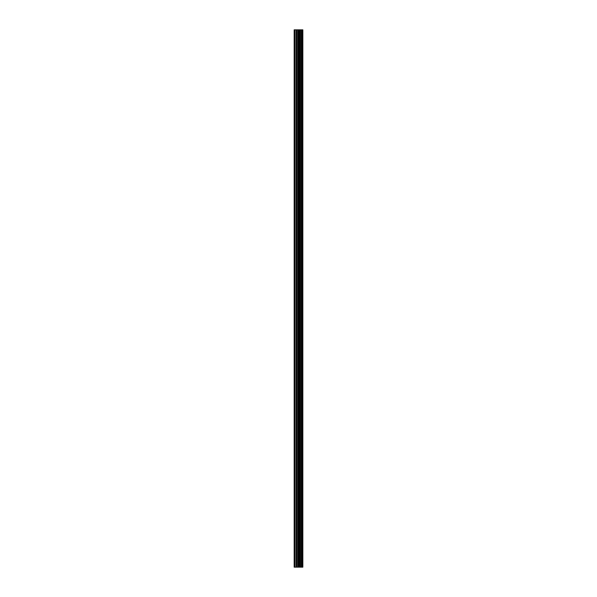 <?xml version="1.0" encoding="UTF-8"?>
<svg xmlns="http://www.w3.org/2000/svg" width="597" height="597" viewBox="0 0 597 597"><rect width="100%" height="100%" fill="white"/><g stroke="black" fill="none" stroke-linecap="round" stroke-linejoin="round"><path stroke-width="0.9" d="M297.716 567.15L302.836 567.15L302.836 29.85L294.164 29.85L294.164 567.15L297.716 567.15L297.716 29.85M302.403 567.15L302.403 29.85M301.522 567.15L301.522 29.85M301.381 567.15L301.381 29.85M300.239 567.15L300.239 29.85M299.5 567.15L299.5 29.85M299.075 567.15L299.075 29.85M298.127 567.15L298.127 29.85M296.06 567.15L296.06 29.85M294.858 567.15L294.858 29.85M302.545 567.15L302.545 29.85M300.41 567.15L300.41 29.85M299.269 567.15L299.269 29.85M298.672 567.15L298.672 29.85M296.672 567.15L296.672 29.85"/></g></svg>
